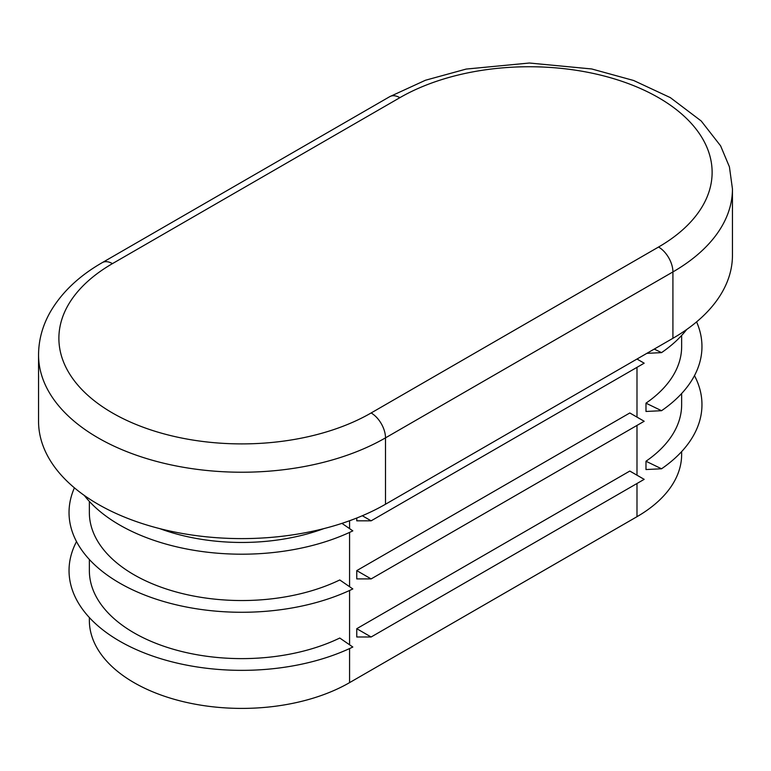 <?xml version="1.0" encoding="UTF-8"?>
<svg xmlns="http://www.w3.org/2000/svg" width="771" height="771" viewBox="0 0 771 771"><rect width="100%" height="100%" fill="white"/><g stroke="black" fill="none" stroke-linecap="round" stroke-linejoin="round"><path stroke-width="1.16" d="M645.982 403.166L645.982 411.463L661.547 410.702L645.982 403.166A152.427 88 180 0 0 681.641 346.593L681.641 335.452M89.359 617.552L89.359 620.404A152.427 88 0 0 0 183.459 701.706A152.427 88 0 0 0 349.571 682.634L636.991 516.686A152.427 88 0 0 0 681.641 454.456L681.641 451.613M645.982 461.241L645.982 469.539L661.547 468.787L645.982 461.241A152.427 88 180 0 0 681.641 404.679L681.641 393.528M694.478 375.631A172.752 99.738 180 0 1 661.547 468.787M672.919 338.296A203.236 117.337 0 0 0 732.45 255.326L732.45 188.943A203.236 117.337 0 0 1 672.919 271.922L672.919 338.296L385.5 504.234A203.236 117.337 0 0 1 164.011 529.677A203.236 117.337 0 0 1 38.55 421.265L38.55 354.891A203.236 117.337 0 0 0 164.011 463.294A203.236 117.337 0 0 0 385.5 437.861L385.5 504.234M356.761 628.693L356.761 636.991L371.13 636.991L356.761 628.693L629.811 471.052L644.18 479.35L371.13 636.991M356.761 570.617L356.761 578.915L371.13 578.915L356.761 570.617L629.811 412.967L644.18 421.265L371.13 578.915M356.761 518.025L356.761 520.83L371.13 520.83L362.312 515.741M89.359 559.476L89.359 570.617A152.427 88 0 0 0 177.369 650.377A152.427 88 0 0 0 339.77 638.031L352.829 647.023A172.752 99.738 0 0 1 146.529 653.818A172.752 99.738 0 0 1 76.522 541.579M89.359 501.391L89.359 512.542A152.427 88 0 0 0 177.369 592.292A152.427 88 0 0 0 339.77 579.956L352.829 588.938A172.752 99.738 0 0 1 149.805 596.966A172.752 99.738 0 0 1 74.421 487.831M159.703 528.607A152.427 88 0 0 0 323.878 528.607M371.13 520.83L644.18 363.189L636.991 359.035M84.28 495.425A172.752 99.738 0 0 0 352.829 530.862L341.948 523.364M686.72 329.477A172.752 99.738 180 0 1 661.547 352.626L654.242 349.08M646.869 353.34L661.547 352.626M696.579 321.892A172.752 99.738 180 0 1 661.547 410.702M636.991 367.333L636.991 417.121M636.991 425.419L636.991 475.196M636.991 483.494L636.991 516.686M102.283 262.612L389.712 96.674A20.325 11.738 60 0 1 399.87 97.676L112.45 263.624A20.325 11.738 -120 0 0 102.283 262.612C78.97 275.999 61.632 292.479 50.26 312.043C42.54 325.632 38.637 339.915 38.55 354.891M112.45 263.624A182.91 105.608 0 0 0 112.45 412.967A182.91 105.608 0 0 0 371.13 412.967A20.325 11.738 60 0 1 385.5 437.861L672.919 271.922A20.325 11.738 -120 0 0 658.55 247.028A182.91 105.608 0 0 0 658.55 97.676A182.91 105.608 0 0 0 399.87 97.676M371.13 412.967L658.55 247.028M349.571 520.743L349.571 528.617M349.571 532.404L349.571 586.702M349.571 590.48L349.571 644.778M349.571 648.565L349.571 682.634M389.712 96.674L425.467 80.242L466.166 69.072L529.378 63.02L591.723 68.966L633.666 80.502L670.327 97.618L701.205 120.989L720.606 145.844L729.424 166.864L732.45 188.943"/></g></svg>
